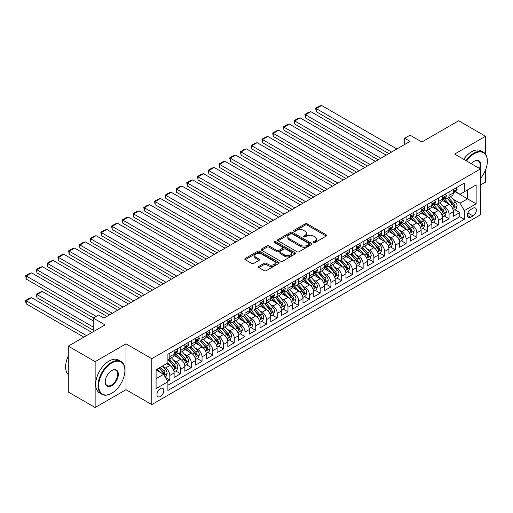 <?xml version="1.0" encoding="UTF-8"?>
<svg xmlns="http://www.w3.org/2000/svg" width="513" height="513" viewBox="0 0 513 513"><rect width="100%" height="100%" fill="white"/><g stroke="black" fill="none" stroke-linecap="round" stroke-linejoin="round"><path stroke-width="0.77" d="M313.558 242.521A1.045 0.603 0 0 0 315.033 242.521L326.236 236.051A1.488 0.859 0 0 0 326.672 235.448A1.488 0.859 0 0 0 326.236 234.839L307.261 223.88A1.488 0.859 0 0 0 305.152 223.88L293.949 230.35A1.045 0.603 0 0 0 293.648 230.773A1.045 0.603 0 0 0 293.949 231.203A1.045 0.603 0 0 0 295.424 231.203L296.873 230.363A4.771 2.757 0 0 1 303.625 230.363L305.203 231.273A4.771 2.757 0 0 1 306.601 233.223A4.771 2.757 0 0 1 305.203 235.172L303.754 236.006A1.045 0.603 0 0 0 303.446 236.435A1.045 0.603 0 0 0 303.754 236.859A1.045 0.603 0 0 0 305.229 236.859L306.678 236.025A4.771 2.757 0 0 1 313.424 236.025L315.008 236.935A4.771 2.757 0 0 1 316.406 238.885A4.771 2.757 0 0 1 315.008 240.828L313.558 241.668A1.045 0.603 0 0 0 313.251 242.091A1.045 0.603 0 0 0 313.558 242.521L313.558 241.668M160.377 396.523A4.861 2.809 120 0 0 163.557 392.24A4.861 2.809 120 0 0 162.807 388.347A4.861 2.809 120 0 0 160.377 388.585A4.861 2.809 120 0 0 157.202 392.868A4.861 2.809 120 0 0 157.953 396.767A4.861 2.809 120 0 0 160.377 396.523M258.873 266.362A1.488 0.859 0 0 0 258.437 266.972A1.488 0.859 0 0 0 258.873 267.581L264.195 270.652A1.488 0.859 0 0 0 266.305 270.652L278.745 263.47A1.488 0.859 0 0 0 279.181 262.861A1.488 0.859 0 0 0 278.745 262.252L259.77 251.299A1.488 0.859 0 0 0 257.661 251.299L245.22 258.481A1.488 0.859 0 0 0 244.784 259.091A1.488 0.859 0 0 0 245.22 259.7L251.652 263.413A1.488 0.859 0 0 0 253.762 263.413L259.084 260.335A1.488 0.859 0 0 0 259.52 259.732A1.488 0.859 0 0 0 259.084 259.123L255.897 257.276A3.989 2.302 0 0 1 254.724 255.654A3.989 2.302 0 0 1 257.186 253.525A3.989 2.302 0 0 1 261.534 254.025L274.025 261.232A3.989 2.302 0 0 1 275.192 262.861A3.989 2.302 0 0 1 272.73 264.99A3.989 2.302 0 0 1 268.389 264.49L266.305 263.291A1.488 0.859 0 0 0 264.195 263.291L258.873 266.362L258.873 267.581M485.522 154.124L485.522 136.259L458.673 120.754L421.891 141.992L410.079 135.169L404.706 138.273L410.079 141.37L103.998 318.086L98.624 314.988L93.257 318.086L93.257 331.725M95.136 361.646L95.136 407.527L126.012 389.7L126.012 343.819L95.136 361.646L68.287 346.14L105.069 324.909L93.257 318.086M126.012 343.819L151.79 358.702L480.425 168.963L480.425 214.851L151.79 404.584L151.79 358.702M485.522 136.259L454.646 154.08L480.425 168.963M296.982 251.723A1.488 0.859 0 0 0 299.092 251.723L311.526 244.541A1.488 0.859 0 0 0 311.968 243.938A1.488 0.859 0 0 0 311.526 243.329L292.551 232.37A1.488 0.859 0 0 0 290.448 232.37L278.008 239.552A1.488 0.859 0 0 0 277.571 240.161A1.488 0.859 0 0 0 278.008 240.77L296.982 251.723M274.788 242.745A1.045 0.603 0 0 1 275.847 242.893L275.847 241.655L295.135 252.794A1.488 0.859 0 0 1 295.571 253.396A1.488 0.859 0 0 1 295.135 254.006L282.695 261.188A1.488 0.859 0 0 1 280.592 261.188L261.611 250.235L261.611 249.017A1.488 0.859 0 0 0 261.175 249.626A1.488 0.859 0 0 0 261.611 250.235M261.611 249.017L266.94 245.945A1.488 0.859 0 0 1 269.043 245.945L276.738 250.389A1.488 0.859 0 0 0 278.848 250.389L282.381 248.35A1.488 0.859 0 0 0 282.817 247.741A1.488 0.859 0 0 0 282.381 247.131L274.372 242.508A1.045 0.603 0 0 1 274.064 242.078A1.045 0.603 0 0 1 274.705 241.52A1.045 0.603 0 0 1 275.847 241.655M95.136 407.527L68.287 392.028L68.287 346.14M480.425 185.084L485.522 182.141L485.522 170.002M167.604 381.255L169.829 379.966L165.372 377.395M162.839 366.442L165.532 368.001A6.073 3.508 60 0 1 169.829 375.439L174.125 372.964L174.125 377.485L180.57 373.765L175.683 370.944M173.58 360.241L176.273 361.8A6.073 3.508 60 0 1 180.57 369.238L184.866 366.763L184.866 371.29L191.311 367.565L186.424 364.743M184.314 354.041L187.014 355.599A6.073 3.508 60 0 1 191.311 363.037L195.607 360.562L195.607 365.089L202.051 361.364L197.165 358.542M195.055 347.84L197.755 349.398A6.073 3.508 60 0 1 202.051 356.843L206.348 354.361L206.348 358.888L212.792 355.163L207.9 352.348M205.796 341.639L208.496 343.197A6.073 3.508 60 0 1 212.792 350.642L217.082 348.16L217.082 352.688L223.527 348.968L218.641 346.147M216.537 335.444L219.231 336.996A6.073 3.508 60 0 1 223.527 344.441L227.823 341.959L227.823 346.487L234.268 342.767L229.382 339.946M227.278 329.243L229.971 330.795A6.073 3.508 60 0 1 234.268 338.24L238.564 335.759L238.564 340.286L245.009 336.566L240.122 333.745M238.019 323.043L240.712 324.594A6.073 3.508 60 0 1 245.009 332.039L249.305 329.558L249.305 334.085L255.75 330.366L250.863 327.544M248.754 316.842L251.453 318.393A6.073 3.508 60 0 1 255.75 325.838L260.046 323.357L260.046 327.884L266.491 324.165L261.604 321.343M259.495 310.641L262.194 312.199A6.073 3.508 60 0 1 266.491 319.637L270.781 317.156L270.781 321.683L277.225 317.964L272.339 315.142M270.236 304.44L272.929 305.998A6.073 3.508 60 0 1 277.225 313.437L281.522 310.955L281.522 315.482L287.966 311.763L283.08 308.941M280.977 298.239L283.67 299.797A6.073 3.508 60 0 1 287.966 307.236L292.263 304.754L292.263 309.281L298.707 305.562L293.821 302.741M291.717 292.038L294.411 293.596A6.073 3.508 60 0 1 298.707 301.035L303.003 298.553L303.003 303.08L309.448 299.361L304.562 296.54M302.452 285.837L305.152 287.395A6.073 3.508 60 0 1 309.448 294.834L313.744 292.352L313.744 296.88L320.189 293.16L315.303 290.339M313.193 279.636L315.893 281.195A6.073 3.508 60 0 1 320.189 288.633L324.485 286.151L324.485 290.679L330.923 286.959L326.037 284.138M323.934 273.435L326.627 274.994A6.073 3.508 60 0 1 330.923 282.432L335.22 279.951L335.22 284.478L341.664 280.758L336.778 277.937M334.675 267.235L337.368 268.793A6.073 3.508 60 0 1 341.664 276.231L345.961 273.756L345.961 278.277L352.405 274.558L347.519 271.736M345.416 261.034L348.109 262.592A6.073 3.508 60 0 1 352.405 270.03L356.702 267.555L356.702 272.076L363.146 268.357L358.26 265.535M356.15 254.833L358.85 256.391A6.073 3.508 60 0 1 363.146 263.829L367.443 261.354L367.443 265.881L373.887 262.156L369.001 259.334M366.891 248.632L369.591 250.19A6.073 3.508 60 0 1 373.887 257.629L378.184 255.153L378.184 259.681L384.622 255.955L379.735 253.133M377.632 242.431L380.332 243.989A6.073 3.508 60 0 1 384.622 251.434L388.918 248.952L388.918 253.48L395.363 249.754L390.476 246.939M388.373 236.23L391.066 237.788A6.073 3.508 60 0 1 395.363 245.233L399.659 242.752L399.659 247.279L406.104 243.56L401.217 240.738M399.114 230.036L401.807 231.587A6.073 3.508 60 0 1 406.104 239.032L410.4 236.551L410.4 241.078L416.845 237.359L411.958 234.537M409.849 223.835L412.548 225.387A6.073 3.508 60 0 1 416.845 232.831L421.141 230.35L421.141 234.877L427.585 231.158L422.699 228.336M420.589 217.634L423.289 219.186A6.073 3.508 60 0 1 427.585 226.631L431.882 224.149L431.882 228.676L438.326 224.957L433.434 222.135M431.33 211.433L434.03 212.985A6.073 3.508 60 0 1 438.326 220.43L442.616 217.948L442.616 222.475L449.061 218.756L449.061 214.229A6.073 3.508 -120 0 0 444.765 206.79L442.071 205.232M444.175 215.935L449.061 218.756M174.125 372.964A6.073 3.508 -120 0 0 169.829 365.519L166.61 363.659M184.866 366.763A6.073 3.508 -120 0 0 180.57 359.318L173.926 355.483M195.607 360.562A6.073 3.508 -120 0 0 191.311 353.117L184.667 349.282M206.348 354.361A6.073 3.508 -120 0 0 202.051 346.916L195.408 343.082M217.082 348.16A6.073 3.508 -120 0 0 212.792 340.715L206.149 336.881M227.823 341.959A6.073 3.508 -120 0 0 223.527 334.521L216.89 330.686M238.564 335.759A6.073 3.508 -120 0 0 234.268 328.32L227.625 324.485M249.305 329.558A6.073 3.508 -120 0 0 245.009 322.119L238.365 318.284M260.046 323.357A6.073 3.508 -120 0 0 255.75 315.918L249.106 312.084M270.781 317.156A6.073 3.508 -120 0 0 266.491 309.717L259.847 305.883M281.522 310.955A6.073 3.508 -120 0 0 277.225 303.516L270.588 299.682M292.263 304.754A6.073 3.508 -120 0 0 287.966 297.316L281.323 293.481M303.003 298.553A6.073 3.508 -120 0 0 298.707 291.115L292.064 287.28M313.744 292.352A6.073 3.508 -120 0 0 309.448 284.914L302.805 281.079M324.485 286.151A6.073 3.508 -120 0 0 320.189 278.713L313.546 274.878M335.22 279.951A6.073 3.508 -120 0 0 330.923 272.512L324.287 268.677M345.961 273.756A6.073 3.508 -120 0 0 341.664 266.311L335.021 262.476M356.702 267.555A6.073 3.508 -120 0 0 352.405 260.11L345.762 256.276M367.443 261.354A6.073 3.508 -120 0 0 363.146 253.909L356.503 250.075M378.184 255.153A6.073 3.508 -120 0 0 373.887 247.708L367.244 243.874M388.918 248.952A6.073 3.508 -120 0 0 384.622 241.508L377.985 237.673M399.659 242.752A6.073 3.508 -120 0 0 395.363 235.307L388.726 231.472M410.4 236.551A6.073 3.508 -120 0 0 406.104 229.112L399.46 225.278M421.141 230.35A6.073 3.508 -120 0 0 416.845 222.911L410.201 219.077M431.882 224.149A6.073 3.508 -120 0 0 427.585 216.71L420.942 212.876M442.616 217.948A6.073 3.508 -120 0 0 438.326 210.51L431.683 206.675M473.012 208.214L470.652 209.58A4.707 2.719 120 0 0 467.574 213.729A4.707 2.719 120 0 0 468.298 217.499A4.707 2.719 120 0 0 470.652 217.268L473.012 215.902A4.707 2.719 120 0 0 476.09 211.754A4.707 2.719 120 0 0 475.365 207.983A4.707 2.719 120 0 0 473.012 208.214M156.087 378.665L163.602 374.323L167.898 381.768L167.898 390.444L464.316 219.314L464.316 210.631L460.02 203.193L452.812 199.031M167.898 381.768L156.087 388.585L156.087 369.738L167.898 362.915L167.898 354.233L464.316 183.103L464.316 191.785L476.128 184.962L476.128 203.808L464.316 210.631M176.215 352.841L176.273 352.873A6.073 3.508 60 0 0 179.313 353.175L183.609 350.693A6.073 3.508 -120 0 0 184.866 347.91L184.866 344.441M186.956 346.641L187.014 346.673A6.073 3.508 60 0 0 190.054 346.974L194.35 344.492A6.073 3.508 -120 0 0 195.607 341.709L195.607 338.24M197.697 340.44L197.755 340.472A6.073 3.508 60 0 0 200.795 340.773L205.085 338.291A6.073 3.508 -120 0 0 206.348 335.508L206.348 332.039M208.438 334.239L208.496 334.271A6.073 3.508 60 0 0 211.529 334.572L215.826 332.091A6.073 3.508 -120 0 0 217.082 329.308L217.082 325.838M219.179 328.038L219.231 328.07A6.073 3.508 60 0 0 222.27 328.371L226.566 325.89A6.073 3.508 -120 0 0 227.823 323.107L227.823 319.637M229.914 321.837L229.971 321.869A6.073 3.508 60 0 0 233.011 322.17L237.307 319.689A6.073 3.508 -120 0 0 238.564 316.906L238.564 313.437M240.655 315.636L240.712 315.668A6.073 3.508 60 0 0 243.752 315.97L248.048 313.488A6.073 3.508 -120 0 0 249.305 310.705L249.305 307.236M251.396 309.435L251.453 309.467A6.073 3.508 60 0 0 254.493 309.769L258.783 307.287A6.073 3.508 -120 0 0 260.046 304.51L260.046 301.035M262.137 303.234L262.194 303.266A6.073 3.508 60 0 0 265.227 303.568L269.524 301.086A6.073 3.508 -120 0 0 270.781 298.31L270.781 294.834M272.878 297.033L272.929 297.065A6.073 3.508 60 0 0 275.968 297.367L280.265 294.885A6.073 3.508 -120 0 0 281.522 292.109L281.522 288.633M283.612 290.833L283.67 290.865A6.073 3.508 60 0 0 286.709 291.166L291.006 288.684A6.073 3.508 -120 0 0 292.263 285.908L292.263 282.432M294.353 284.632L294.411 284.664A6.073 3.508 60 0 0 297.45 284.965L301.747 282.483A6.073 3.508 -120 0 0 303.003 279.707L303.003 276.231M305.094 278.431L305.152 278.463A6.073 3.508 60 0 0 308.191 278.764L312.488 276.289A6.073 3.508 -120 0 0 313.744 273.506L313.744 270.03M315.835 272.23L315.893 272.262A6.073 3.508 60 0 0 318.926 272.563L323.222 270.088A6.073 3.508 -120 0 0 324.485 267.305L324.485 263.829M326.576 266.029L326.627 266.061A6.073 3.508 60 0 0 329.667 266.362L333.963 263.887A6.073 3.508 -120 0 0 335.22 261.104L335.22 257.629M337.317 259.828L337.368 259.867A6.073 3.508 60 0 0 340.408 260.162L344.704 257.686A6.073 3.508 -120 0 0 345.961 254.903L345.961 251.428M348.051 253.634L348.109 253.666A6.073 3.508 60 0 0 351.149 253.967L355.445 251.485A6.073 3.508 -120 0 0 356.702 248.702L356.702 245.233M358.792 247.433L358.85 247.465A6.073 3.508 60 0 0 361.889 247.766L366.186 245.285A6.073 3.508 -120 0 0 367.443 242.502L367.443 239.032M369.533 241.232L369.591 241.264A6.073 3.508 60 0 0 372.624 241.565L376.92 239.084A6.073 3.508 -120 0 0 378.184 236.301L378.184 232.831M380.274 235.031L380.332 235.063A6.073 3.508 60 0 0 383.365 235.364L387.661 232.883A6.073 3.508 -120 0 0 388.918 230.1L388.918 226.631M391.015 228.83L391.066 228.862A6.073 3.508 60 0 0 394.106 229.164L398.402 226.682A6.073 3.508 -120 0 0 399.659 223.899L399.659 220.43M401.75 222.629L401.807 222.661A6.073 3.508 60 0 0 404.847 222.963L409.143 220.481A6.073 3.508 -120 0 0 410.4 217.698L410.4 214.229M412.49 216.428L412.548 216.46A6.073 3.508 60 0 0 415.588 216.762L419.884 214.28A6.073 3.508 -120 0 0 421.141 211.497L421.141 208.028M423.231 210.227L423.289 210.259A6.073 3.508 60 0 0 426.322 210.561L430.619 208.079A6.073 3.508 -120 0 0 431.882 205.296L431.882 201.827M433.972 204.027L434.03 204.059A6.073 3.508 60 0 0 437.063 204.36L441.36 201.878A6.073 3.508 -120 0 0 442.616 199.102L442.616 195.626M167.898 385.237L459.802 216.71L459.802 212.555L453.357 216.274L453.357 211.747A6.073 3.508 -120 0 0 449.061 204.309L442.424 200.474M444.713 197.826L444.765 197.858A6.073 3.508 -120 0 0 447.804 198.159A6.073 3.508 -120 0 0 449.061 195.376L449.061 191.907M447.804 198.159L452.1 195.677A6.073 3.508 -120 0 0 453.357 192.901L453.357 189.425M169.829 353.117L169.829 356.593A6.073 3.508 60 0 1 168.572 359.376A6.073 3.508 60 0 1 167.898 359.619M168.572 359.376L172.868 356.894A6.073 3.508 -120 0 0 174.125 354.111L174.125 350.642M180.57 346.916L180.57 350.392A6.073 3.508 60 0 1 179.313 353.175M191.311 340.715L191.311 344.191A6.073 3.508 60 0 1 190.054 346.974M202.051 334.514L202.051 337.99A6.073 3.508 60 0 1 200.795 340.773M212.792 328.32L212.792 331.789A6.073 3.508 60 0 1 211.529 334.572M223.527 322.119L223.527 325.588A6.073 3.508 60 0 1 222.27 328.371M234.268 315.918L234.268 319.387A6.073 3.508 60 0 1 233.011 322.17M245.009 309.717L245.009 313.186A6.073 3.508 60 0 1 243.752 315.97M255.75 303.516L255.75 306.986A6.073 3.508 60 0 1 254.493 309.769M266.491 297.316L266.491 300.785A6.073 3.508 60 0 1 265.227 303.568M277.225 291.115L277.225 294.584A6.073 3.508 60 0 1 275.968 297.367M287.966 284.914L287.966 288.383A6.073 3.508 60 0 1 286.709 291.166M298.707 278.713L298.707 282.188A6.073 3.508 60 0 1 297.45 284.965M309.448 272.512L309.448 275.988A6.073 3.508 60 0 1 308.191 278.764M320.189 266.311L320.189 269.787A6.073 3.508 60 0 1 318.926 272.563M330.923 260.11L330.923 263.586A6.073 3.508 60 0 1 329.667 266.362M341.664 253.909L341.664 257.385A6.073 3.508 60 0 1 340.408 260.162M352.405 247.708L352.405 251.184A6.073 3.508 60 0 1 351.149 253.967M363.146 241.508L363.146 244.983A6.073 3.508 60 0 1 361.889 247.766M373.887 235.307L373.887 238.782A6.073 3.508 60 0 1 372.624 241.565M384.622 229.106L384.622 232.581A6.073 3.508 60 0 1 383.365 235.364M395.363 222.911L395.363 226.38A6.073 3.508 60 0 1 394.106 229.164M406.104 216.71L406.104 220.18A6.073 3.508 60 0 1 404.847 222.963M416.845 210.51L416.845 213.979A6.073 3.508 60 0 1 415.588 216.762M427.585 204.309L427.585 207.778A6.073 3.508 60 0 1 426.322 210.561M438.326 198.108L438.326 201.577A6.073 3.508 60 0 1 437.063 204.36M438.326 220.43L438.326 224.957M427.585 226.631L427.585 231.158M416.845 232.831L416.845 237.359M406.104 239.032L406.104 243.56M395.363 245.233L395.363 249.754M384.622 251.434L384.622 255.955M373.887 257.629L373.887 262.156M363.146 263.829L363.146 268.357M352.405 270.03L352.405 274.558M341.664 276.231L341.664 280.758M330.923 282.432L330.923 286.959M320.189 288.633L320.189 293.16M309.448 294.834L309.448 299.361M298.707 301.035L298.707 305.562M287.966 307.236L287.966 311.763M277.225 313.437L277.225 317.964M266.491 319.637L266.491 324.165M255.75 325.838L255.75 330.366M245.009 332.039L245.009 336.566M234.268 338.24L234.268 342.767M223.527 344.441L223.527 348.968M212.792 350.642L212.792 355.163M202.051 356.843L202.051 361.364M191.311 363.037L191.311 367.565M180.57 369.238L180.57 373.765M169.829 375.439L169.829 379.966M163.602 374.323L156.087 369.982M460.02 203.193L467.535 198.852L467.535 189.919L476.128 184.962M455.236 191.747L476.128 203.808M455.448 191.625L460.02 194.26L464.316 191.785M126.012 389.7L151.79 404.584M404.706 138.273L404.706 144.474M454.916 209.734L459.802 212.555M459.802 216.71L464.316 219.314M313.975 242.668L315.008 242.072A4.771 2.757 0 0 0 316.406 240.122L316.406 238.885M306.601 233.223L306.601 234.46A4.771 2.757 0 0 1 305.203 236.41L304.171 237.006M326.217 236.063L307.261 225.124A1.488 0.859 0 0 0 305.152 225.124L294.366 231.344M311.526 243.329L311.526 244.541L292.551 233.614A1.488 0.859 0 0 0 290.448 233.614L278.027 240.783M308.89 244.361A1.045 0.603 0 0 0 309.198 243.938A1.045 0.603 0 0 0 308.89 243.508L292.237 233.89A1.045 0.603 0 0 0 290.762 233.89L289.236 234.774A4.771 2.757 0 0 0 287.838 236.724A4.771 2.757 0 0 0 289.236 238.673L300.618 245.246A4.771 2.757 0 0 0 307.364 245.246L308.89 244.361L308.89 245.599A1.045 0.603 0 0 0 309.198 245.176L309.198 243.938M287.838 236.724L287.838 237.961A4.771 2.757 0 0 0 289.236 239.911L289.236 238.673M308.89 245.599L307.364 246.484A4.771 2.757 0 0 1 300.618 246.484L289.236 239.911M261.636 250.248L266.94 247.183L266.94 245.945M282.817 247.741L282.817 248.978A1.488 0.859 0 0 1 282.381 249.587L278.848 251.626A1.488 0.859 0 0 1 276.738 251.626L269.043 247.183A1.488 0.859 0 0 0 266.94 247.183M275.847 242.893L295.116 254.018M284.728 254.999A3.989 2.302 0 0 0 289.075 255.493A3.989 2.302 0 0 0 291.531 253.371A3.989 2.302 0 0 0 290.364 251.742L285.965 249.203A1.488 0.859 0 0 0 283.856 249.203L280.322 251.235A1.488 0.859 0 0 0 279.886 251.845A1.488 0.859 0 0 0 280.322 252.454L284.728 254.999L284.728 256.237A3.989 2.302 0 0 0 289.075 256.737A3.989 2.302 0 0 0 291.531 254.608L291.531 253.371M279.886 251.845L279.886 253.089A1.488 0.859 0 0 0 280.322 253.698L280.322 252.454M284.728 256.237L280.322 253.698M275.192 262.861L275.192 264.105A3.989 2.302 0 0 1 272.73 266.228A3.989 2.302 0 0 1 268.389 265.734L266.305 264.528A1.488 0.859 0 0 0 264.195 264.528L258.892 267.594M254.724 255.654L254.724 256.891A3.989 2.302 0 0 0 255.897 258.52L255.897 257.276M259.065 260.347L255.897 258.52M278.726 263.483L259.77 252.537A1.488 0.859 0 0 0 257.661 252.537L245.24 259.713M453.268 210.683L456.044 209.08L457.115 205.982A4.027 2.321 -120 0 0 455.55 202.199L450.645 196.524M449.657 204.7L444.053 198.204M316.213 136.471L367.385 166.02L294.731 124.075L294.141 120.632L297.899 118.458L300.105 117.875L294.731 120.972L294.731 124.075M446.47 202.808L443.213 199.038A9.644 5.566 -120 0 0 442.911 198.704M447.259 198.377L452.222 204.123A4.027 2.321 60 0 1 453.659 206.899C454.261 207.707 454.691 207.457 454.941 206.155A4.027 2.321 -120 0 0 453.511 203.379L448.599 197.697M447.548 198.281L452.883 204.456A2.052 1.186 60 0 1 453.402 205.258L454.941 206.155M453.659 206.899L453.947 207.374M391.554 152.066L316.213 108.57L316.213 111.674L388.867 153.618M456.204 187.784L457.115 189.361A4.027 2.321 60 0 1 456.281 191.144L454.242 192.324A4.027 2.321 -120 0 0 454.941 191.394L454.858 191.041M396.921 148.969L321.58 105.473L316.213 108.57L315.623 108.23L319.381 106.063L321.58 105.473M453.492 192.51L453.511 192.51A4.027 2.321 -120 0 0 454.242 192.324M454.422 191.093L454.941 191.394C454.691 190.791 454.261 191.035 453.659 192.138A4.027 2.321 60 0 1 453.357 192.715M316.213 111.674L315.623 108.23M480.425 178.588A18.532 10.696 120 0 0 487.35 161.242A18.532 10.696 120 0 0 474.249 153.682A18.532 10.696 120 0 0 466.58 160.973M466.022 160.652A18.987 10.959 -60 0 1 473.922 153.124A18.987 10.959 -60 0 1 483.419 152.181A18.987 10.959 -60 0 1 487.35 160.87A18.987 10.959 -60 0 1 487.35 161.063M471.332 163.718A9.266 5.348 -60 0 1 474.249 161.242L474.249 161.242A9.266 5.348 -60 0 1 480.117 168.783M463.662 159.286A18.987 10.959 -60 0 1 471.562 151.758A18.987 10.959 -60 0 1 481.053 150.816L483.419 152.181M479.552 168.463A8.811 5.085 120 0 0 478.328 160.992A8.811 5.085 120 0 0 474.083 161.338M111.462 393.394L111.783 393.208A18.532 10.696 120 0 0 124.883 370.514A18.532 10.696 120 0 0 111.783 362.947A18.532 10.696 120 0 0 98.682 385.641A18.532 10.696 120 0 0 111.783 393.208L111.462 393.394A18.987 10.959 -60 0 1 101.965 394.33A18.987 10.959 -60 0 1 99.06 379.12A18.987 10.959 -60 0 1 111.462 362.39A18.987 10.959 -60 0 1 120.953 361.447A18.987 10.959 -60 0 1 124.883 370.142A18.987 10.959 -60 0 1 124.883 370.328M111.783 385.641A9.266 5.348 -60 0 1 105.229 381.858A9.266 5.348 -60 0 1 111.783 370.514L111.783 370.514A9.266 5.348 -60 0 1 118.336 374.291A9.266 5.348 -60 0 1 111.783 385.641M105.236 381.672A8.811 5.085 120 0 0 107.057 385.519A8.811 5.085 120 0 0 111.462 385.083A8.811 5.085 120 0 0 117.214 377.318A8.811 5.085 120 0 0 115.867 370.264A8.811 5.085 120 0 0 111.622 370.61M101.965 394.33L99.605 392.971A18.987 10.959 -60 0 1 96.694 377.754A18.987 10.959 -60 0 1 109.096 361.024A18.987 10.959 -60 0 1 118.593 360.088L120.953 361.447M68.287 374.67A18.987 10.959 -60 0 1 68.287 356.067M442.527 216.884L445.303 215.28L446.381 212.183A4.027 2.321 -120 0 0 444.809 208.4L439.904 202.718M438.923 210.901L433.312 204.405M305.472 142.672L356.65 172.221L283.997 130.27L283.4 126.833L287.165 124.659L289.364 124.075L283.997 127.173L283.997 130.27M435.729 209.009L432.472 205.238A9.644 5.566 -120 0 0 432.177 204.905M436.518 204.578L441.481 210.324A4.027 2.321 60 0 1 442.918 213.1C443.521 213.908 443.95 213.658 444.207 212.356A4.027 2.321 -120 0 0 442.77 209.58L437.865 203.898M436.807 204.482L442.142 210.657A2.052 1.186 60 0 1 442.661 211.459L444.207 212.356M442.918 213.1L443.206 213.575M431.792 223.084L434.562 221.481L435.64 218.384A4.027 2.321 -120 0 0 434.069 214.601L429.163 208.919M428.182 217.102L422.571 210.606M294.731 148.873L345.909 178.421L273.256 136.471L272.666 133.034L276.424 130.86L278.623 130.27L273.256 133.374L273.256 136.471M424.988 215.21L421.731 211.439A9.644 5.566 -120 0 0 421.436 211.106M425.777 210.779L430.74 216.524A4.027 2.321 60 0 1 432.177 219.295C432.78 220.109 433.209 219.859 433.466 218.551A4.027 2.321 -120 0 0 432.029 215.781L427.124 210.099M426.072 210.683L431.401 216.858A2.052 1.186 60 0 1 431.92 217.659L433.466 218.551M432.177 219.295L432.472 219.776M421.051 229.285L423.828 227.682L424.899 224.585A4.027 2.321 -120 0 0 423.334 220.802L418.422 215.12M417.441 223.302L411.83 216.807M283.99 155.073L335.169 184.622L262.515 142.672L261.925 139.235L265.683 137.061L267.882 136.471L262.515 139.574L262.515 142.672M414.248 221.411L410.996 217.64A9.644 5.566 -120 0 0 410.695 217.307M415.036 216.98L420 222.725A4.027 2.321 60 0 1 421.436 225.496C422.039 226.31 422.468 226.06 422.725 224.752A4.027 2.321 -120 0 0 421.288 221.982L416.383 216.3M415.331 216.884L420.666 223.059A2.052 1.186 60 0 1 421.179 223.86L422.725 224.752M421.436 225.496L421.731 225.976M410.31 235.486L413.087 233.883L414.158 230.786A4.027 2.321 -120 0 0 412.593 227.002L407.681 221.321M406.7 229.503L401.095 223.008M273.256 161.274L324.428 190.823L251.774 148.873L251.184 145.435L254.942 143.262L257.141 142.672L251.774 145.775L251.774 148.873M403.507 227.612L400.255 223.841A9.644 5.566 -120 0 0 399.954 223.508M404.302 223.181L409.265 228.926A4.027 2.321 60 0 1 410.695 231.696C411.304 232.511 411.734 232.261 411.984 230.953A4.027 2.321 -120 0 0 410.547 228.182L405.642 222.501M404.59 223.084L409.925 229.26A2.052 1.186 60 0 1 410.438 230.061L411.984 230.953M410.695 231.696L410.99 232.177M380.813 158.267L305.472 114.771L305.472 117.875L378.126 159.819M445.464 193.985L446.381 195.562A4.027 2.321 60 0 1 445.547 197.345L443.501 198.525A4.027 2.321 -120 0 0 444.207 197.595L444.117 197.236M386.18 155.17L310.846 111.674L305.472 114.771L304.882 114.431L308.64 112.257L310.846 111.674M442.751 198.711L442.77 198.711A4.027 2.321 -120 0 0 443.501 198.525M443.687 197.293L444.207 197.595C443.95 196.992 443.521 197.236 442.918 198.339A4.027 2.321 60 0 1 442.616 198.916M305.472 117.875L304.882 114.431M370.072 164.468L294.141 120.632M434.723 200.185L435.64 201.763A4.027 2.321 60 0 1 434.806 203.546L432.767 204.725A4.027 2.321 -120 0 0 433.466 203.796L433.382 203.437M375.439 161.371L300.105 117.875M432.017 204.911L432.029 204.911A4.027 2.321 -120 0 0 432.767 204.725M432.946 203.494L433.466 203.796C433.209 203.193 432.78 203.437 432.177 204.54A4.027 2.321 60 0 1 431.882 205.11M359.331 170.669L283.4 126.833M423.988 206.386L424.899 207.964A4.027 2.321 60 0 1 424.065 209.746L422.026 210.926A4.027 2.321 -120 0 0 422.725 209.997L422.641 209.637M364.705 167.571L289.364 124.075M421.276 211.112L421.288 211.112A4.027 2.321 -120 0 0 422.026 210.926M422.205 209.695L422.725 209.997C422.475 209.387 422.045 209.637 421.436 210.74A4.027 2.321 60 0 1 421.141 211.311M348.59 176.87L272.666 133.034M413.247 212.587L414.158 214.165A4.027 2.321 60 0 1 413.324 215.947L411.285 217.127A4.027 2.321 -120 0 0 411.984 216.197L411.901 215.838M353.964 173.772L278.623 130.27M410.535 217.313L410.547 217.313A4.027 2.321 -120 0 0 411.285 217.127M411.464 215.896L411.984 216.197C411.734 215.588 411.304 215.838 410.695 216.941A4.027 2.321 60 0 1 410.4 217.512M399.569 241.687L402.346 240.084L403.417 236.987A4.027 2.321 -120 0 0 401.852 233.203L396.947 227.522M395.959 235.704L390.355 229.208M262.515 167.475L313.687 197.024L241.033 155.073L240.443 151.636L244.201 149.463L246.407 148.873L241.033 151.976L241.033 155.073M392.772 233.813L389.514 230.042A9.644 5.566 -120 0 0 389.213 229.709M393.561 229.382L398.524 235.127A4.027 2.321 60 0 1 399.954 237.897C400.563 238.712 400.993 238.462 401.243 237.153A4.027 2.321 -120 0 0 399.813 234.383L394.901 228.702M393.849 229.285L399.185 235.461A2.052 1.186 60 0 1 399.698 236.262L401.243 237.153M399.954 237.897L400.249 238.378M337.855 183.07L261.925 139.235M402.506 218.788L403.417 220.366A4.027 2.321 60 0 1 402.583 222.148L400.544 223.328A4.027 2.321 -120 0 0 401.243 222.398L401.16 222.039M343.223 179.967L267.882 136.471M399.794 223.514L399.813 223.514A4.027 2.321 -120 0 0 400.544 223.328M400.724 222.097L401.243 222.398C400.993 221.789 400.563 222.039 399.954 223.142A4.027 2.321 60 0 1 399.659 223.713M388.828 247.888L391.605 246.285L392.676 243.181A4.027 2.321 -120 0 0 391.111 239.404L386.206 233.723M385.225 241.905L379.614 235.409M251.774 173.676L302.946 203.225L230.292 161.274L229.702 157.837L233.466 155.663L235.666 155.073L230.292 158.177L230.292 161.274M382.031 240.013L378.774 236.243A9.644 5.566 -120 0 0 378.479 235.909M382.82 235.582L387.783 241.328A4.027 2.321 60 0 1 389.22 244.098C389.822 244.906 390.252 244.663 390.508 243.354A4.027 2.321 -120 0 0 389.072 240.584L384.166 234.903M383.108 235.486L388.444 241.661A2.052 1.186 60 0 1 388.963 242.463L390.508 243.354M389.22 244.098L389.508 244.579M327.114 189.271L251.184 145.435M391.765 224.983L392.676 226.566A4.027 2.321 60 0 1 391.849 228.349L389.803 229.523A4.027 2.321 -120 0 0 390.508 228.599L390.419 228.24M332.482 186.168L257.141 142.672M389.053 229.715L389.072 229.715A4.027 2.321 -120 0 0 389.803 229.523M389.989 228.298L390.508 228.599C390.252 227.99 389.822 228.24 389.22 229.343A4.027 2.321 60 0 1 388.918 229.914M378.087 254.089L380.864 252.486L381.941 249.382A4.027 2.321 -120 0 0 380.37 245.605L375.465 239.924M374.484 248.106L368.873 241.61M241.033 179.877L292.211 209.419L219.558 167.475L218.968 164.032L222.725 161.864L224.925 161.274L219.558 164.378L219.558 167.475M371.29 246.214L368.033 242.444A9.644 5.566 -120 0 0 367.738 242.11M372.079 241.783L377.042 247.529A4.027 2.321 60 0 1 378.479 250.299C379.081 251.107 379.511 250.863 379.767 249.555A4.027 2.321 -120 0 0 378.331 246.785L373.426 241.104M372.374 241.687L377.703 247.862A2.052 1.186 60 0 1 378.222 248.664L379.767 249.555M378.479 250.299L378.774 250.78M316.374 195.472L240.443 151.636M381.024 231.183L381.941 232.767A4.027 2.321 60 0 1 381.108 234.55L379.069 235.724A4.027 2.321 -120 0 0 379.767 234.8L379.684 234.441M321.741 192.369L246.407 148.873M378.318 235.916L378.331 235.916A4.027 2.321 -120 0 0 379.069 235.724M379.248 234.499L379.767 234.8C379.511 234.191 379.081 234.441 378.479 235.544A4.027 2.321 60 0 1 378.184 236.115M367.353 260.29L370.123 258.687L371.2 255.583A4.027 2.321 -120 0 0 369.629 251.806L364.724 246.125M363.743 254.307L358.132 247.811M230.292 186.078L281.47 215.62L208.817 173.676L208.227 170.233L211.984 168.065L214.184 167.475L208.817 170.579L208.817 173.676M360.549 252.415L357.298 248.645A9.644 5.566 -120 0 0 356.997 248.311M361.338 247.984L366.301 253.73A4.027 2.321 60 0 1 367.738 256.5C368.34 257.308 368.77 257.064 369.027 255.756A4.027 2.321 -120 0 0 367.59 252.986L362.685 247.304M361.633 247.888L366.962 254.063A2.052 1.186 60 0 1 367.481 254.865L369.027 255.756M367.738 256.5L368.033 256.981M305.633 201.673L229.702 157.837M370.29 237.384L371.2 238.968A4.027 2.321 60 0 1 370.367 240.751L368.328 241.924A4.027 2.321 -120 0 0 369.027 241.001L368.943 240.642M311.006 198.569L235.666 155.073M367.577 242.117L367.59 242.117A4.027 2.321 -120 0 0 368.328 241.924M368.507 240.7L369.027 241.001C368.776 240.392 368.347 240.642 367.738 241.745A4.027 2.321 60 0 1 367.443 242.316M356.612 266.491L359.389 264.888L360.459 261.784A4.027 2.321 -120 0 0 358.895 258.007L353.983 252.325M353.002 260.501L347.397 254.012M219.558 192.279L270.729 221.821L198.076 179.877L197.486 176.434L201.243 174.266L203.443 173.676L198.076 176.78L198.076 179.877M349.808 258.616L346.557 254.846A9.644 5.566 -120 0 0 346.256 254.512M350.597 254.185L355.56 259.931A4.027 2.321 60 0 1 356.997 262.701C357.606 263.509 358.036 263.265 358.286 261.957A4.027 2.321 -120 0 0 356.849 259.187L351.944 253.505M350.892 254.089L356.227 260.264A2.052 1.186 60 0 1 356.74 261.066L358.286 261.957M356.997 262.701L357.292 263.175M294.892 207.874L218.968 164.032M359.549 243.585L360.459 245.169A4.027 2.321 60 0 1 359.626 246.952L357.587 248.125A4.027 2.321 -120 0 0 358.286 247.202L358.202 246.843M300.265 204.77L224.925 161.274M356.836 248.318L356.849 248.318A4.027 2.321 -120 0 0 357.587 248.125M357.766 246.9L358.286 247.202C358.036 246.593 357.606 246.843 356.997 247.946A4.027 2.321 60 0 1 356.702 248.516M345.871 272.692L348.648 271.088L349.719 267.985A4.027 2.321 -120 0 0 348.154 264.208L343.248 258.526M342.261 266.702L336.656 260.213M208.817 198.48L259.988 228.022L187.335 186.078L186.745 182.634L190.503 180.467L192.708 179.877L187.335 182.974L187.335 186.078M339.074 264.817L335.816 261.046A9.644 5.566 -120 0 0 335.515 260.713M339.863 260.386L344.826 266.132A4.027 2.321 60 0 1 346.256 268.902C346.865 269.71 347.295 269.466 347.545 268.158A4.027 2.321 -120 0 0 346.115 265.388L341.203 259.706M340.151 260.29L345.486 266.465A2.052 1.186 60 0 1 345.999 267.267L347.545 268.158M346.256 268.902L346.551 269.376M284.157 214.075L208.227 170.233M348.808 249.786L349.719 251.37A4.027 2.321 60 0 1 348.885 253.146L346.846 254.326A4.027 2.321 -120 0 0 347.545 253.403L347.461 253.044M289.524 210.971L214.184 167.475M346.095 254.519L346.115 254.519A4.027 2.321 -120 0 0 346.846 254.326M347.025 253.101L347.545 253.403C347.295 252.794 346.865 253.044 346.256 254.147A4.027 2.321 60 0 1 345.961 254.717M335.13 278.892L337.907 277.289L338.978 274.186A4.027 2.321 -120 0 0 337.413 270.409L332.507 264.727M331.52 272.903L325.915 266.414M198.076 204.681L249.247 234.223L176.594 192.279L176.004 188.835L179.762 186.668L181.968 186.078L176.594 189.175L176.594 192.279M328.333 271.018L325.075 267.247A9.644 5.566 -120 0 0 324.78 266.907M329.122 266.58L334.085 272.332A4.027 2.321 60 0 1 335.521 275.103C336.124 275.911 336.554 275.667 336.81 274.359A4.027 2.321 -120 0 0 335.374 271.589L330.468 265.907M329.41 266.491L334.745 272.666A2.052 1.186 60 0 1 335.265 273.467L336.81 274.359M335.521 275.103L335.81 275.577M273.416 220.276L197.486 176.434M338.067 255.987L338.978 257.571A4.027 2.321 60 0 1 338.15 259.347L336.105 260.527A4.027 2.321 -120 0 0 336.81 259.604L336.72 259.245M278.783 217.172L203.443 173.676M335.355 260.719L335.374 260.719A4.027 2.321 -120 0 0 336.105 260.527M336.291 259.302L336.81 259.604C336.554 258.994 336.124 259.245 335.521 260.347A4.027 2.321 60 0 1 335.22 260.918M324.389 285.087L327.166 283.49L328.243 280.387A4.027 2.321 -120 0 0 326.672 276.61L321.766 270.928M320.785 279.104L315.174 272.615M187.335 210.881L238.513 240.424L165.859 198.48L165.269 195.036L169.027 192.869L171.227 192.279L165.859 195.376L165.859 198.48M317.592 277.212L314.334 273.448A9.644 5.566 -120 0 0 314.039 273.108M318.381 272.781L323.344 278.533A4.027 2.321 60 0 1 324.78 281.304C325.383 282.112 325.813 281.861 326.069 280.56A4.027 2.321 -120 0 0 324.633 277.783L319.727 272.108M318.676 272.692L324.004 278.867A2.052 1.186 60 0 1 324.524 279.668L326.069 280.56M324.78 281.304L325.069 281.778M262.675 226.477L186.745 182.634M327.326 262.188L328.243 263.772A4.027 2.321 60 0 1 327.409 265.548L325.37 266.728A4.027 2.321 -120 0 0 326.069 265.805L325.986 265.445M268.043 223.373L192.708 179.877M324.614 266.92L324.633 266.914A4.027 2.321 -120 0 0 325.37 266.728M325.55 265.503L326.069 265.805C325.813 265.195 325.383 265.445 324.78 266.548A4.027 2.321 60 0 1 324.485 267.119M251.934 232.671L176.004 188.835M316.592 268.389L317.502 269.973A4.027 2.321 60 0 1 316.668 271.749L314.629 272.929A4.027 2.321 -120 0 0 315.328 271.999L315.245 271.646M257.308 229.574L181.968 186.078M313.879 273.115L313.892 273.115A4.027 2.321 -120 0 0 314.629 272.929M314.809 271.704L315.328 271.999C315.078 271.396 314.649 271.646 314.039 272.743A4.027 2.321 60 0 1 313.744 273.32M241.193 238.872L165.269 195.036M305.851 274.59L306.761 276.174A4.027 2.321 60 0 1 305.928 277.95L303.888 279.13A4.027 2.321 -120 0 0 304.587 278.2L304.504 277.847M246.567 235.775L171.227 192.279M303.138 279.316L303.151 279.316A4.027 2.321 -120 0 0 303.888 279.13M304.068 277.905L304.587 278.2C304.337 277.597 303.908 277.847 303.298 278.944A4.027 2.321 60 0 1 303.003 279.521M313.655 291.288L316.425 289.691L317.502 286.587A4.027 2.321 -120 0 0 315.931 282.81L311.025 277.129M310.044 285.305L304.433 278.815M176.594 217.082L227.772 246.625L155.118 204.681L154.528 201.237L158.286 199.07L160.486 198.48L155.118 201.577L155.118 204.681M306.851 283.413L303.6 279.649A9.644 5.566 -120 0 0 303.298 279.309M307.64 278.982L312.603 284.728A4.027 2.321 60 0 1 314.039 287.504C314.642 288.312 315.072 288.062 315.328 286.761A4.027 2.321 -120 0 0 313.892 283.984L308.986 278.303M307.935 278.892L313.263 285.068A2.052 1.186 60 0 1 313.783 285.869L315.328 286.761M314.039 287.504L314.334 287.979M302.914 297.489L305.69 295.892L306.761 292.788A4.027 2.321 -120 0 0 305.197 289.011L300.285 283.33M299.303 291.506L293.692 285.016M165.859 223.283L217.031 252.826L144.377 210.881L143.787 207.438L147.545 205.271L149.745 204.681L144.377 207.778L144.377 210.881M296.11 289.614L292.859 285.85A9.644 5.566 -120 0 0 292.557 285.51M296.899 285.183L301.862 290.929A4.027 2.321 60 0 1 303.298 293.705C303.908 294.513 304.337 294.263 304.587 292.961A4.027 2.321 -120 0 0 303.151 290.185L298.245 284.503M297.194 285.093L302.529 291.269A2.052 1.186 60 0 1 303.042 292.07L304.587 292.961M303.298 293.705L303.593 294.18M292.173 303.69L294.949 302.086L296.02 298.989A4.027 2.321 -120 0 0 294.456 295.212L289.55 289.531M288.562 297.707L282.958 291.217M155.118 229.484L206.29 259.027L133.637 217.082L133.047 213.639L136.804 211.471L139.01 210.881L133.637 213.979L133.637 217.082M285.375 295.815L282.118 292.051A9.644 5.566 -120 0 0 281.817 291.711M286.164 291.384L291.127 297.13A4.027 2.321 60 0 1 292.557 299.906C293.167 300.714 293.596 300.464 293.846 299.162A4.027 2.321 -120 0 0 292.416 296.386L287.504 290.704M286.453 291.294L291.788 297.463A2.052 1.186 60 0 1 292.301 298.271L293.846 299.162M292.557 299.906L292.852 300.381M230.459 245.073L154.528 201.237M295.11 280.791L296.02 282.368A4.027 2.321 60 0 1 295.187 284.151L293.147 285.331A4.027 2.321 -120 0 0 293.846 284.401L293.763 284.048M235.826 241.976L160.486 198.48M292.397 285.517L292.416 285.517A4.027 2.321 -120 0 0 293.147 285.331M293.327 284.106L293.846 284.401C293.596 283.798 293.167 284.042 292.557 285.145A4.027 2.321 60 0 1 292.263 285.722M281.432 309.89L284.208 308.287L285.279 305.19A4.027 2.321 -120 0 0 283.715 301.413L278.809 295.732M277.822 303.908L272.217 297.412M144.377 235.679L195.549 265.227L122.896 223.283L122.306 219.84L126.063 217.666L128.269 217.082L122.896 220.18L122.896 223.283M274.635 302.016L271.377 298.252A9.644 5.566 -120 0 0 271.082 297.912M275.423 297.585L280.387 303.33A4.027 2.321 60 0 1 281.823 306.107C282.426 306.915 282.855 306.665 283.112 305.363A4.027 2.321 -120 0 0 281.675 302.587L276.77 296.905M275.712 297.495L281.047 303.664A2.052 1.186 60 0 1 281.566 304.472L283.112 305.363M281.823 306.107L282.112 306.582M219.718 251.274L143.787 207.438M284.369 286.991L285.279 288.569A4.027 2.321 60 0 1 284.446 290.352L282.406 291.531A4.027 2.321 -120 0 0 283.112 290.602L283.022 290.249M225.085 248.177L149.745 204.681M281.656 291.717L281.675 291.717A4.027 2.321 -120 0 0 282.406 291.531M282.592 290.3L283.112 290.602C282.855 289.999 282.426 290.243 281.823 291.346A4.027 2.321 60 0 1 281.522 291.923M270.691 316.091L273.467 314.488L274.545 311.391A4.027 2.321 -120 0 0 272.974 307.608L268.068 301.933M267.087 310.108L261.476 303.613M133.637 241.879L184.815 271.428L112.161 229.484L111.565 226.041L115.329 223.867L117.528 223.283L112.161 226.38L112.161 229.484M263.894 308.217L260.636 304.446A9.644 5.566 -120 0 0 260.341 304.113M264.682 303.786L269.646 309.531A4.027 2.321 60 0 1 271.082 312.308C271.685 313.116 272.114 312.866 272.371 311.564A4.027 2.321 -120 0 0 270.935 308.788L266.029 303.106M264.977 303.69L270.306 309.865A2.052 1.186 60 0 1 270.826 310.666L272.371 311.564M271.082 312.308L271.371 312.783M208.977 257.475L133.047 213.639M273.628 293.192L274.545 294.77A4.027 2.321 60 0 1 273.711 296.552L271.666 297.732A4.027 2.321 -120 0 0 272.371 296.803L272.288 296.45M214.344 254.377L139.01 210.881M270.915 297.918L270.935 297.918A4.027 2.321 -120 0 0 271.666 297.732M271.852 296.501L272.371 296.803C272.114 296.2 271.685 296.443 271.082 297.546A4.027 2.321 60 0 1 270.781 298.124M259.956 322.292L262.727 320.689L263.804 317.592A4.027 2.321 -120 0 0 262.233 313.809L257.327 308.127M256.346 316.309L250.735 309.814M122.896 248.08L174.074 277.629L101.42 235.679L100.83 232.242L104.588 230.068L106.787 229.484L101.42 232.581L101.42 235.679M253.153 314.418L249.902 310.647A9.644 5.566 -120 0 0 249.6 310.314M253.941 309.987L258.905 315.732A4.027 2.321 60 0 1 260.341 318.509C260.944 319.317 261.374 319.067 261.63 317.765A4.027 2.321 -120 0 0 260.194 314.988L255.288 309.307M254.236 309.89L259.565 316.066A2.052 1.186 60 0 1 260.085 316.867L261.63 317.765M260.341 318.509L260.636 318.983M198.236 263.676L122.306 219.84M262.893 299.393L263.804 300.971A4.027 2.321 60 0 1 262.97 302.753L260.931 303.933A4.027 2.321 -120 0 0 261.63 303.003L261.547 302.644M203.61 260.578L128.269 217.082M260.181 304.119L260.194 304.119A4.027 2.321 -120 0 0 260.931 303.933M261.111 302.702L261.63 303.003C261.374 302.401 260.944 302.644 260.341 303.747A4.027 2.321 60 0 1 260.046 304.324M249.215 328.493L251.992 326.89L253.063 323.793A4.027 2.321 -120 0 0 251.498 320.009L246.586 314.328M245.605 322.51L239.994 316.014M112.161 254.281L163.333 283.83L90.679 241.879L90.089 238.442L93.847 236.269L96.046 235.679L90.679 238.782L90.679 241.879M242.412 320.619L239.161 316.848A9.644 5.566 -120 0 0 238.859 316.515M243.2 316.188L248.164 321.933A4.027 2.321 60 0 1 249.6 324.703C250.203 325.518 250.633 325.268 250.889 323.959A4.027 2.321 -120 0 0 249.453 321.189L244.547 315.508M243.495 316.091L248.831 322.267A2.052 1.186 60 0 1 249.344 323.068L250.889 323.959M249.6 324.703L249.895 325.184M187.495 269.876L111.565 226.041M252.152 305.594L253.063 307.172A4.027 2.321 60 0 1 252.229 308.954L250.19 310.134A4.027 2.321 -120 0 0 250.889 309.204L250.806 308.845M192.869 266.779L117.528 223.283M249.44 310.32L249.453 310.32A4.027 2.321 -120 0 0 250.19 310.134M250.37 308.903L250.889 309.204C250.639 308.602 250.209 308.845 249.6 309.948A4.027 2.321 60 0 1 249.305 310.519M238.474 334.694L241.251 333.091L242.322 329.994A4.027 2.321 -120 0 0 240.757 326.21L235.852 320.529M234.864 328.711L229.26 322.215M101.42 260.482L152.592 290.031L79.938 248.08L79.348 244.643L83.106 242.469L85.312 241.879L79.938 244.983L79.938 248.08M231.677 326.819L228.42 323.049A9.644 5.566 -120 0 0 228.118 322.715M232.466 322.388L237.429 328.134A4.027 2.321 60 0 1 238.859 330.904C239.468 331.719 239.898 331.469 240.148 330.16A4.027 2.321 -120 0 0 238.718 327.39L233.806 321.709M232.755 322.292L238.09 328.467A2.052 1.186 60 0 1 238.603 329.269L240.148 330.16M238.859 330.904L239.154 331.385M176.761 276.077L100.83 232.242M241.411 311.795L242.322 313.372A4.027 2.321 60 0 1 241.488 315.155L239.449 316.335A4.027 2.321 -120 0 0 240.148 315.405L240.065 315.046M182.128 272.98L106.787 229.484M238.699 316.521L238.718 316.521A4.027 2.321 -120 0 0 239.449 316.335M239.629 315.104L240.148 315.405C239.898 314.796 239.468 315.046 238.859 316.149A4.027 2.321 60 0 1 238.564 316.72M227.734 340.895L230.51 339.292L231.581 336.195A4.027 2.321 -120 0 0 230.016 332.411L225.111 326.73M224.123 334.912L218.519 328.416M90.679 266.683L141.851 296.232L69.197 254.281L68.607 250.844L72.365 248.67L74.571 248.08L69.197 251.184L69.197 254.281M220.936 333.02L217.679 329.25A9.644 5.566 -120 0 0 217.377 328.916M221.725 328.589L226.688 334.335A4.027 2.321 60 0 1 228.125 337.105C228.727 337.92 229.157 337.669 229.414 336.361A4.027 2.321 -120 0 0 227.977 333.591L223.072 327.91M222.014 328.493L227.349 334.668A2.052 1.186 60 0 1 227.868 335.47L229.414 336.361M228.125 337.105L228.413 337.586M166.02 282.278L90.089 238.442M230.67 317.996L231.581 319.573A4.027 2.321 60 0 1 230.747 321.356L228.708 322.536A4.027 2.321 -120 0 0 229.414 321.606L229.324 321.247M171.387 279.181L96.046 235.679M227.958 322.722L227.977 322.722A4.027 2.321 -120 0 0 228.708 322.536M228.888 321.305L229.414 321.606C229.157 320.997 228.727 321.247 228.125 322.35A4.027 2.321 60 0 1 227.823 322.921M216.993 347.096L219.769 345.493L220.846 342.395A4.027 2.321 -120 0 0 219.275 338.612L214.37 332.931M213.389 341.113L207.778 334.617M79.938 272.884L131.116 302.433L58.463 260.482L57.866 257.045L61.631 254.871L63.83 254.281L58.463 257.385L58.463 260.482M210.195 339.221L206.938 335.451A9.644 5.566 -120 0 0 206.643 335.117M210.984 334.79L215.947 340.536A4.027 2.321 60 0 1 217.384 343.306C217.987 344.12 218.416 343.87 218.673 342.562A4.027 2.321 -120 0 0 217.236 339.792L212.331 334.11M211.273 334.694L216.608 340.869A2.052 1.186 60 0 1 217.127 341.671L218.673 342.562M217.384 343.306L217.672 343.787M155.279 288.479L79.348 244.643M219.93 324.197L220.846 325.774A4.027 2.321 60 0 1 220.013 327.557L217.967 328.737A4.027 2.321 -120 0 0 218.673 327.807L218.583 327.448M160.646 285.375L85.312 241.879M217.217 328.923L217.236 328.923A4.027 2.321 -120 0 0 217.967 328.737M218.153 327.506L218.673 327.807C218.416 327.198 217.987 327.448 217.384 328.551A4.027 2.321 60 0 1 217.082 329.122M206.258 353.297L209.028 351.694L210.106 348.59A4.027 2.321 -120 0 0 208.534 344.813L203.629 339.131M202.648 347.314L197.037 340.818M69.197 279.085L120.375 308.634L47.722 266.683L47.132 263.246L50.89 261.072L53.089 260.482L47.722 263.586L47.722 266.683M199.454 345.422L196.203 341.652A9.644 5.566 -120 0 0 195.902 341.318M200.243 340.991L205.206 346.737A4.027 2.321 60 0 1 206.643 349.507C207.246 350.315 207.675 350.071 207.932 348.763A4.027 2.321 -120 0 0 206.495 345.993L201.59 340.311M200.538 340.895L205.867 347.07A2.052 1.186 60 0 1 206.386 347.872L207.932 348.763M206.643 349.507L206.938 349.988M195.517 359.498L198.294 357.894L199.365 354.791A4.027 2.321 -120 0 0 197.8 351.014L192.888 345.332M191.907 353.515L186.296 347.019M58.463 285.286L109.635 314.828L36.981 272.884L36.391 269.44L40.149 267.273L42.348 266.683L36.981 269.787L36.981 272.884M188.713 351.623L185.462 347.852A9.644 5.566 -120 0 0 185.161 347.519M189.502 347.192L194.465 352.938A4.027 2.321 60 0 1 195.902 355.708C196.505 356.516 196.934 356.272 197.191 354.964A4.027 2.321 -120 0 0 195.754 352.194L190.849 346.512M189.797 347.096L195.132 353.271A2.052 1.186 60 0 1 195.645 354.073L197.191 354.964M195.902 355.708L196.197 356.189M184.776 365.698L187.553 364.095L188.624 360.992A4.027 2.321 -120 0 0 187.059 357.215L182.153 351.533M181.166 359.716L175.561 353.22M47.722 291.487L93.526 317.932L26.24 279.085L25.65 275.641L29.408 273.474L31.614 272.884L26.24 275.988L26.24 279.085M177.973 357.824L174.721 354.053A9.644 5.566 -120 0 0 174.42 353.72M178.768 353.393L183.731 359.138A4.027 2.321 60 0 1 185.161 361.909C185.77 362.717 186.2 362.473 186.45 361.165A4.027 2.321 -120 0 0 185.02 358.395L180.108 352.713M179.056 353.297L184.391 359.472A2.052 1.186 60 0 1 184.904 360.273L186.45 361.165M185.161 361.909L185.456 362.39M144.538 294.68L68.607 250.844M209.189 330.391L210.106 331.975A4.027 2.321 60 0 1 209.272 333.758L207.233 334.931A4.027 2.321 -120 0 0 207.932 334.008L207.848 333.649M149.911 291.576L74.571 248.08M206.482 335.124L206.495 335.124A4.027 2.321 -120 0 0 207.233 334.931M207.412 333.707L207.932 334.008C207.675 333.399 207.246 333.649 206.643 334.752A4.027 2.321 60 0 1 206.348 335.322M133.797 300.881L57.866 257.045M198.454 336.592L199.365 338.176A4.027 2.321 60 0 1 198.531 339.959L196.492 341.132A4.027 2.321 -120 0 0 197.191 340.209L197.107 339.85M139.17 297.777L63.83 254.281M195.742 341.325L195.754 341.325A4.027 2.321 -120 0 0 196.492 341.132M196.671 339.907L197.191 340.209C196.941 339.6 196.511 339.85 195.902 340.953A4.027 2.321 60 0 1 195.607 341.523M123.056 307.082L47.132 263.246M187.713 342.793L188.624 344.377A4.027 2.321 60 0 1 187.79 346.16L185.751 347.333A4.027 2.321 -120 0 0 186.45 346.41L186.366 346.051M128.43 303.978L53.089 260.482M185.001 347.525L185.02 347.525A4.027 2.321 -120 0 0 185.751 347.333M185.93 346.108L186.45 346.41C186.2 345.8 185.77 346.051 185.161 347.154A4.027 2.321 60 0 1 184.866 347.724M174.035 371.899L176.812 370.296L177.883 367.193A4.027 2.321 -120 0 0 176.318 363.416L171.413 357.734M93.257 327.076L36.981 294.584L42.348 291.487L93.257 320.875M170.425 365.91L167.86 362.941M36.981 297.687L36.391 295.488L36.391 294.244L36.981 294.584L36.981 297.687L93.257 330.18M167.238 364.025L166.821 363.537M168.027 359.594L172.99 365.339A4.027 2.321 60 0 1 174.426 368.11C175.029 368.918 175.459 368.674 175.709 367.366A4.027 2.321 -120 0 0 174.279 364.596L169.367 358.914M168.315 359.498L173.65 365.673A2.052 1.186 60 0 1 174.163 366.474L175.709 367.366M174.426 368.11L174.715 368.584M36.391 294.244L40.149 292.077L42.348 291.487M112.321 313.283L36.391 269.44M176.972 348.994L177.883 350.578A4.027 2.321 60 0 1 177.049 352.36L175.01 353.534A4.027 2.321 -120 0 0 175.709 352.611L175.626 352.251M117.689 310.179L42.348 266.683M174.26 353.726L174.279 353.726A4.027 2.321 -120 0 0 175.01 353.534M175.189 352.309L175.709 352.611C175.459 352.001 175.029 352.251 174.426 353.354A4.027 2.321 60 0 1 174.125 353.925M165.16 377.023L166.071 376.497L167.148 373.393A4.027 2.321 -120 0 0 165.577 369.616L162.486 366.038M86.543 335.605L26.24 300.785L31.614 297.687L91.917 332.501M159.607 372.015L157.119 369.142M26.24 303.888L25.65 301.689L25.65 300.445L26.24 300.785L26.24 303.888L83.856 337.15M156.497 370.226L156.087 369.745M159.158 367.962L162.249 371.54A4.027 2.321 60 0 1 163.685 374.31C164.288 375.118 164.718 374.875 164.974 373.567A4.027 2.321 -120 0 0 163.538 370.796L160.447 367.218M159.408 367.815L162.91 371.874A2.052 1.186 60 0 1 163.429 372.675L164.974 373.567M163.685 374.31L163.974 374.785M25.65 300.445L29.408 298.277L31.614 297.687M96.207 316.38L25.65 275.641M106.948 316.38L31.614 272.884M165.532 368.001L169.829 365.519M176.273 361.8L180.57 359.318M187.014 355.599L191.311 353.117M197.755 349.398L202.051 346.916M208.496 343.197L212.792 340.715M219.231 336.996L223.527 334.521M229.971 330.795L234.268 328.32M240.712 324.594L245.009 322.119M251.453 318.393L255.75 315.918M262.194 312.199L266.491 309.717M272.929 305.998L277.225 303.516M283.67 299.797L287.966 297.316M294.411 293.596L298.707 291.115M305.152 287.395L309.448 284.914M315.893 281.195L320.189 278.713M326.627 274.994L330.923 272.512M337.368 268.793L341.664 266.311M348.109 262.592L352.405 260.11M358.85 256.391L363.146 253.909M369.591 250.19L373.887 247.708M380.332 243.989L384.622 241.508M391.066 237.788L395.363 235.307M401.807 231.587L406.104 229.112M412.548 225.387L416.845 222.911M423.289 219.186L427.585 216.71M434.03 212.985L438.326 210.51M444.765 206.79L449.061 204.309M449.061 195.376L453.357 192.901M169.829 356.593L174.125 354.111M180.57 350.392L184.866 347.91M191.311 344.191L195.607 341.709M202.051 337.99L206.348 335.508M212.792 331.789L217.082 329.308M223.527 325.588L227.823 323.107M234.268 319.387L238.564 316.906M245.009 313.186L249.305 310.705M255.75 306.986L260.046 304.51M266.491 300.785L270.781 298.31M277.225 294.584L281.522 292.109M287.966 288.383L292.263 285.908M298.707 282.188L303.003 279.707M309.448 275.988L313.744 273.506M320.189 269.787L324.485 267.305M330.923 263.586L335.22 261.104M341.664 257.385L345.961 254.903M352.405 251.184L356.702 248.702M363.146 244.983L367.443 242.502M373.887 238.782L378.184 236.301M384.622 232.581L388.918 230.1M395.363 226.38L399.659 223.899M406.104 220.18L410.4 217.698M416.845 213.979L421.141 211.497M427.585 207.778L431.882 205.296M438.326 201.577L442.616 199.102M449.061 214.229L453.357 211.747M467.862 212.927L473.012 215.902M467.317 215.345L470.652 217.268M315.008 242.072L315.008 240.828M303.754 236.859L303.754 236.006M305.203 236.41L305.203 235.172M293.949 231.203L293.949 230.35M305.152 225.124L305.152 223.88M307.261 225.124L307.261 223.88M326.236 236.051L326.236 234.839M278.008 240.77L278.008 239.552M290.448 233.614L290.448 232.37M292.551 233.614L292.551 232.37M300.618 246.484L300.618 245.246M307.364 246.484L307.364 245.246M269.043 247.183L269.043 245.945M276.738 251.626L276.738 250.389M278.848 251.626L278.848 250.389M282.381 249.587L282.381 248.35M295.135 254.006L295.135 252.794M264.195 264.528L264.195 263.291M266.305 264.528L266.305 263.291M268.389 265.734L268.389 264.49M259.084 260.335L259.084 259.123M245.22 259.7L245.22 258.481M257.661 252.537L257.661 251.299M259.77 252.537L259.77 251.299M278.745 263.47L278.745 262.252M452.652 208.618L457.089 206.059M453.511 203.379L455.55 202.199M450.299 205.232L452.222 204.123M457.089 189.316L453.357 191.471M441.917 214.819L446.348 212.26M442.77 209.58L444.809 208.4M439.564 211.433L441.481 210.324M431.176 221.02L435.614 218.461M432.029 215.781L434.069 214.601M428.823 217.634L430.74 216.524M420.436 227.221L424.873 224.662M421.288 221.982L423.334 220.802M418.082 223.835L420 222.725M409.695 233.421L414.132 230.863M410.547 228.182L412.593 227.002M407.341 230.036L409.265 228.926M446.348 195.517L442.616 197.672M435.614 201.718L431.882 203.873M424.873 207.919L421.141 210.074M414.132 214.12L410.4 216.274M398.954 239.622L403.391 237.064M399.813 234.383L401.852 233.203M396.6 236.236L398.524 235.127M403.391 220.321L399.659 222.475M388.219 245.823L392.65 243.265M389.072 240.584L391.111 239.404M385.866 242.437L387.783 241.328M392.65 226.522L388.918 228.676M377.478 252.024L381.916 249.465M378.331 246.785L380.37 245.605M375.125 248.638L377.042 247.529M381.916 232.722L378.184 234.877M366.737 258.225L371.175 255.66M367.59 252.986L369.629 251.806M364.384 254.839L366.301 253.73M371.175 238.923L367.443 241.078M355.996 264.426L360.434 261.861M356.849 259.187L358.895 258.007M353.643 261.04L355.56 259.931M360.434 245.124L356.702 247.279M345.255 270.627L349.693 268.062M346.115 265.388L348.154 264.208M342.902 267.235L344.826 266.132M349.693 251.325L345.961 253.48M334.521 276.828L338.952 274.263M335.374 271.589L337.413 270.409M332.161 273.435L334.085 272.332M338.952 257.526L335.22 259.681M323.78 283.029L328.217 280.464M324.633 277.783L326.672 276.61M321.427 279.636L323.344 278.533M328.217 263.72L324.485 265.875M317.476 269.921L313.744 272.076M306.736 276.122L303.003 278.277M313.039 289.229L317.476 286.664M313.892 283.984L315.931 282.81M310.686 285.837L312.603 284.728M302.298 295.43L306.736 292.865M303.151 290.185L305.197 289.011M299.945 292.038L301.862 290.929M291.557 301.625L295.995 299.066M292.416 296.386L294.456 295.212M289.204 298.239L291.127 297.13M295.995 282.323L292.263 284.478M280.816 307.826L285.254 305.267M281.675 302.587L283.715 301.413M278.463 304.44L280.387 303.33M285.254 288.524L281.522 290.679M270.082 314.027L274.513 311.468M270.935 308.788L272.974 307.608M267.728 310.641L269.646 309.531M274.513 294.725L270.781 296.88M259.341 320.227L263.778 317.669M260.194 314.988L262.233 313.809M256.987 316.842L258.905 315.732M263.778 300.926L260.046 303.08M248.6 326.428L253.037 323.87M249.453 321.189L251.498 320.009M246.246 323.043L248.164 321.933M253.037 307.127L249.305 309.281M237.859 332.629L242.296 330.071M238.718 327.39L240.757 326.21M235.505 329.243L237.429 328.134M242.296 313.328L238.564 315.482M227.118 338.83L231.555 336.272M227.977 333.591L230.016 332.411M224.765 335.444L226.688 334.335M231.555 319.528L227.823 321.683M216.383 345.031L220.814 342.472M217.236 339.792L219.275 338.612M214.03 341.645L215.947 340.536M220.814 325.729L217.082 327.884M205.642 351.232L210.08 348.673M206.495 345.993L208.534 344.813M203.289 347.846L205.206 346.737M194.902 357.433L199.339 354.874M195.754 352.194L197.8 351.014M192.548 354.047L194.465 352.938M184.161 363.634L188.598 361.069M185.02 358.395L187.059 357.215M181.807 360.248L183.731 359.138M210.08 331.93L206.348 334.085M199.339 338.131L195.607 340.286M188.598 344.332L184.866 346.487M173.42 369.835L177.857 367.27M174.279 364.596L176.318 363.416M171.066 366.449L172.99 365.339M177.857 350.533L174.125 352.688M164.109 375.208L167.116 373.47M163.538 370.796L165.577 369.616M160.511 372.541L162.249 371.54M487.35 161.242L487.35 160.87M124.883 370.514L124.883 370.142"/></g></svg>
